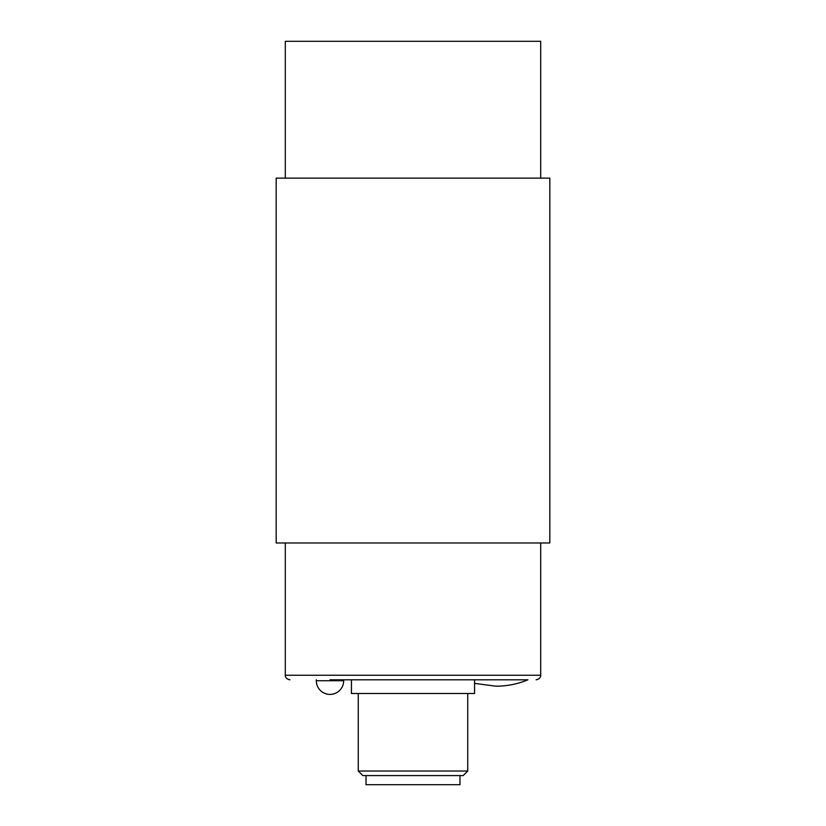 <?xml version="1.0" encoding="UTF-8"?>
<svg xmlns="http://www.w3.org/2000/svg" width="826" height="826" viewBox="0 0 826 826"><rect width="100%" height="100%" fill="white"/><g stroke="black" fill="none" stroke-linecap="round" stroke-linejoin="round"><path stroke-width="1.24" d="M459.979 775.583L459.979 784.7L366.021 784.7L366.021 775.583M358.267 771.019L362.831 775.583L463.169 775.583L467.733 771.019L358.267 771.019L358.267 693.489M351.432 679.798L351.432 693.489L474.568 693.489L474.568 679.798M343.678 680.727L316.317 680.727A13.681 13.681 0 0 0 329.997 694.408A13.681 13.681 0 0 0 343.678 680.727L343.678 679.798M329.997 679.798L527.928 679.798C517.706 684.042 507.071 686.169 496.003 686.189L496.075 686.189M276.173 542.981L549.827 542.981L549.827 178.127L276.173 178.127L276.173 542.981M285.3 178.127L285.3 41.3L540.7 41.3L540.7 178.127M536.136 679.798C540.999 678.962 540.875 674.956 540.7 675.245L285.3 675.245C285.125 674.956 285.001 678.962 289.864 679.798M467.733 771.019L467.733 693.489M474.568 683.37L496.003 686.189M316.317 680.727L316.317 679.798M540.7 675.245L540.7 542.981M285.3 675.245L285.3 542.981"/></g></svg>
